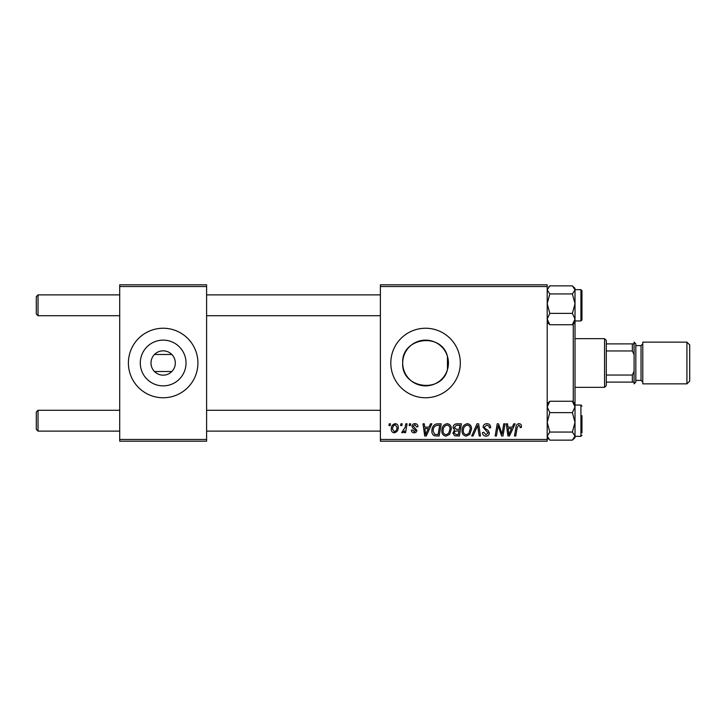 <?xml version="1.0" encoding="UTF-8"?>
<svg xmlns="http://www.w3.org/2000/svg" width="726" height="726" viewBox="0 0 726 726"><rect width="100%" height="100%" fill="white"/><g stroke="black" fill="none" stroke-linecap="round" stroke-linejoin="round"><path stroke-width="1.09" d="M150.99 363A12.161 12.161 0 0 0 163.159 375.16A12.161 12.161 0 0 0 175.32 363A12.161 12.161 0 0 0 163.159 350.839A12.161 12.161 0 0 0 150.99 363M140.29 363A22.869 22.869 0 0 0 163.159 385.869A22.869 22.869 0 0 0 186.028 363A22.869 22.869 0 0 0 163.159 340.131A22.869 22.869 0 0 0 140.29 363M128.402 363A34.757 34.757 0 0 0 163.159 397.757A34.757 34.757 0 0 0 197.917 363A34.757 34.757 0 0 0 163.159 328.243A34.757 34.757 0 0 0 128.402 363M447.452 369.598C441.753 394.127 401.188 388.646 402.694 363C401.215 337.363 441.644 331.846 447.452 356.402L448.432 363L447.452 369.598L447.452 356.402M448.432 363A22.869 22.869 0 0 1 425.563 385.869A22.869 22.869 0 0 1 402.694 363A22.869 22.869 0 0 1 425.563 340.131A22.869 22.869 0 0 1 448.432 363M390.806 363A34.757 34.757 0 0 0 425.563 397.757A34.757 34.757 0 0 0 460.311 363A34.757 34.757 0 0 0 425.563 328.243A34.757 34.757 0 0 0 390.806 363M171.844 371.512L154.466 371.512M547.204 441.199L380.379 441.199L380.379 439.466L547.204 439.466L547.204 441.199M547.204 286.534L380.379 286.534L380.379 284.801L547.204 284.801L547.204 439.466M409.446 423.821L410.707 423.821L410.444 425.563L409.155 425.563L409.446 423.821M400.915 423.821L402.177 423.821L401.914 425.563L400.625 425.563L400.915 423.821M447.134 423.666C449.938 424.175 451.327 425.926 451.309 428.921L449.648 434.311L446.036 436.144C443.15 435.618 441.744 433.812 441.835 430.727C441.807 426.861 443.577 424.51 447.134 423.666M430.518 423.821L431.888 423.821L426.235 435.99L424.692 435.99L423.022 423.821L424.293 423.821L424.701 427.142L429.021 427.142L430.518 423.821M456.545 423.821L461.418 423.821L459.367 435.99L454.567 435.781L452.888 433.032L454.567 430.064L453.051 427.605C453.196 425.363 454.367 424.102 456.545 423.821M477.009 423.821L478.625 423.821L480.485 435.99L479.205 435.99L477.617 425.563L473.053 435.99L471.691 435.99L477.009 423.821M521.45 426.344L521.341 427.46L520.07 427.614L520.188 426.552L518.881 425.082L517.221 427.378L515.759 435.99L514.48 435.99L515.986 427.07C516.141 425.091 517.13 423.957 518.963 423.666C520.615 423.775 521.45 424.665 521.45 426.344M503.744 423.821L505.024 423.821L502.946 435.99L501.612 435.99L498.127 425.663L496.439 435.99L495.15 435.99L497.21 423.821L498.544 423.821L502.047 434.13L503.744 423.821M380.379 286.534L380.379 439.466M513.772 423.821L515.142 423.821L509.489 435.99L507.946 435.99L506.276 423.821L507.547 423.821L507.955 427.142L512.275 427.142L513.772 423.821M486.883 423.666C489.433 423.803 490.685 425.173 490.649 427.777L489.378 427.932L489.061 426.135L486.792 425.082L484.324 427.124L484.659 428.186L487.954 430.255L489.378 432.914C489.224 435.001 488.09 436.072 485.975 436.144C483.779 436.008 482.59 434.838 482.427 432.623L483.697 432.224L486.021 434.72L488.117 432.995L483.062 427.242C483.289 424.955 484.569 423.766 486.883 423.666M467.353 423.666C470.158 424.175 471.546 425.926 471.528 428.921L469.867 434.311L466.255 436.144C463.37 435.618 461.972 433.812 462.054 430.727C462.026 426.861 463.796 424.51 467.353 423.666M417.976 426.661L416.715 426.979L414.9 424.774L413.239 426.126L416.869 430.309C416.724 431.916 415.844 432.75 414.219 432.823C412.45 432.787 411.488 431.888 411.343 430.137L412.604 429.983L414.283 431.725L415.608 430.5L412.613 427.832L411.978 426.226C412.214 424.538 413.203 423.675 414.954 423.666C416.887 423.739 417.895 424.737 417.976 426.661M437.596 423.821L441.199 423.821L439.139 435.99L434.556 435.827C432.623 434.883 431.725 433.277 431.879 431.008C431.807 427.904 433.059 425.608 435.645 424.111L437.596 423.821M395.216 423.666C397.222 423.93 398.22 425.109 398.229 427.187C398.347 430.273 397.013 432.151 394.227 432.823C392.203 432.505 391.223 431.271 391.278 429.13C391.205 426.162 392.512 424.338 395.216 423.666M405.789 423.821L407.068 423.821L405.571 432.669L404.291 432.669L404.618 430.836L402.567 432.823L401.705 432.505L405.144 427.36L405.789 423.821M389.227 423.821L390.488 423.821L390.225 425.563L388.927 425.563L389.227 423.821M154.466 354.488L171.844 354.488M206.601 441.199L119.708 441.199L119.708 439.466L206.601 439.466L206.601 441.199M206.601 286.534L119.708 286.534L119.708 284.801L206.601 284.801L206.601 439.466M119.708 286.534L119.708 439.466M509.906 432.17L511.585 428.558L508.136 428.558L508.89 434.656L509.906 432.17M468.869 433.377L470.267 428.866C470.285 426.725 469.277 425.463 467.263 425.082C464.558 425.899 463.242 427.832 463.315 430.863C463.27 433.041 464.259 434.329 466.292 434.72L468.869 433.377M458.324 434.565L458.968 430.772L454.848 431.28L454.149 432.977L456.155 434.565L458.324 434.565M459.204 429.347L459.903 425.245L456.282 425.309L454.313 427.641L456.527 429.347L459.204 429.347M426.652 432.17L428.331 428.558L424.882 428.558L425.636 434.656L426.652 432.17M438.105 434.565L439.675 425.245L438.05 425.245C434.702 425.554 433.068 427.505 433.141 431.081L434.674 434.357L438.105 434.565M448.65 433.377L450.047 428.866C450.056 426.725 449.058 425.463 447.044 425.082C444.339 425.899 443.023 427.832 443.096 430.863C443.041 433.041 444.04 434.329 446.073 434.72L448.65 433.377M394.282 431.725C396.196 431.017 397.086 429.556 396.968 427.324L395.207 424.774C393.356 425.5 392.467 426.961 392.539 429.13L394.282 431.725M38.033 315.728L36.3 313.995L36.3 296.616L38.033 294.883L38.033 315.728L119.708 315.728M38.033 431.117L36.3 429.384L36.3 412.005L38.033 410.272L38.033 431.117L119.708 431.117M547.204 322.226L549.818 324.749L547.204 319.068L549.818 313.387L547.204 303.668L549.818 293.948L572.387 293.948L575.01 303.668L572.387 313.387L575.01 319.068L572.387 324.749L574.248 322.825M581.962 290.709L581.962 319.903L581.962 317.471L581.962 319.903L580.918 320.946L580.918 289.665L581.962 290.709M549.818 293.948L547.204 289.91L549.818 285.863L572.387 285.863L575.01 289.91L572.387 293.948M549.818 324.749L572.387 324.749M549.818 313.387L572.387 313.387M549.818 432.052L572.387 432.052L575.01 436.09L572.387 440.137L549.818 440.137L547.204 436.09L549.818 432.052L547.204 422.332L549.818 412.613L547.204 406.932L549.818 401.251L572.387 401.251L575.01 406.932L575.01 288.394L573.34 286.725M549.818 285.863L548.865 286.725M572.387 440.137L575.01 437.606L575.01 406.932L572.387 412.613L575.01 422.332L572.387 432.052M581.962 415.662L581.962 432.859M549.818 412.613L572.387 412.613M549.818 401.251L547.204 403.774M575.01 403.774L572.387 401.251M573.268 402.041L573.268 323.959M604.549 387.33L604.549 338.67L606.292 340.412L606.292 385.588L604.549 387.33L575.01 387.33M604.549 338.67L575.01 338.67M634.088 382.112L632.355 382.112L632.355 375.043L634.088 371.331L634.088 382.112M606.292 382.112L632.355 382.112M606.292 343.888L634.088 343.888L634.088 354.669L632.355 350.957L632.355 343.888M606.292 375.043L632.355 375.043M606.292 350.957L632.355 350.957M689.7 344.932L689.7 381.068L686.923 383.854L686.923 342.146L689.7 344.932M635.831 343.888L635.831 382.112L634.088 383.854L634.088 342.146L635.831 343.888M686.923 383.854L642.782 383.854L642.782 342.146L686.923 342.146M581.962 435.291L580.918 436.335L580.918 405.054L575.01 405.054M635.831 380.379L641.04 380.379L641.04 345.621L642.782 343.888M380.379 294.883L206.601 294.883M119.708 294.883L38.033 294.883M380.379 315.728L206.601 315.728M206.601 431.117L380.379 431.117M38.033 410.272L119.708 410.272M206.601 410.272L380.379 410.272M580.918 289.665L575.01 289.665M580.918 320.946L575.01 320.946M575.01 322.226L573.34 323.887M580.918 436.335L575.01 436.335M580.918 405.054L581.962 406.097M547.204 437.606L548.865 439.275L547.204 437.606M575.01 437.606L573.34 439.275M641.04 380.379L642.782 382.112M635.831 345.621L641.04 345.621"/></g></svg>

